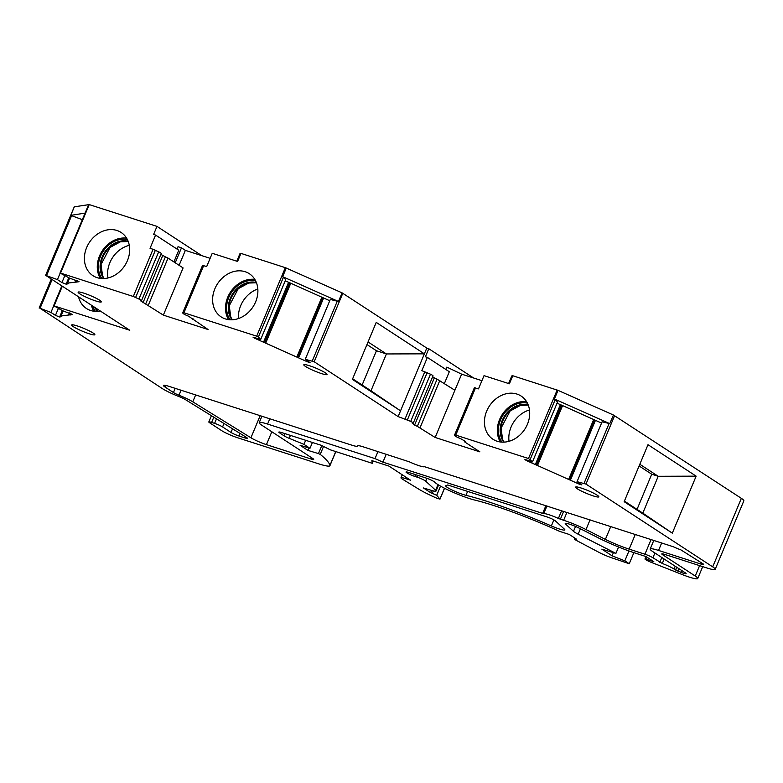 <?xml version="1.0" encoding="UTF-8"?>
<svg xmlns="http://www.w3.org/2000/svg" width="783" height="783" viewBox="0 0 783 783"><rect width="100%" height="100%" fill="white"/><g stroke="black" fill="none" stroke-linecap="round" stroke-linejoin="round"><path stroke-width="1.17" d="M68.278 283.749L67.495 283.123L79.054 281.723L69.1 277.906L60.007 272.993L60.565 273.091L89.223 204.588L156.982 226.385L201.799 255.659M52.109 279.531L40.08 308.296L50.954 312.437L55.456 315.373L59.635 316.998L61.788 316.577L61.005 315.95L72.574 314.551L62.611 310.734L54.086 305.908L129.782 330.26L45.805 275.42L57.443 279.609L61.935 282.546L66.115 284.17L68.248 283.769M40.08 308.296L162.13 388.456A18.87 2.369 22.7 0 0 179.581 396.824A6.293 0.793 22.7 0 1 185.179 399.477L246.293 437.296A6.293 0.793 22.7 0 1 247.35 438.265A6.293 0.793 22.7 0 1 244.56 437.805L245.089 436.552M335.731 451.566L329.946 465.405A25.154 3.152 22.7 0 1 329.927 465.709A25.154 3.152 22.7 0 1 318.759 463.859L237.631 437.766A12.577 1.576 22.7 0 1 221.667 430.64L209.658 422.791A6.293 0.793 22.7 0 1 208.816 421.959A6.293 0.793 22.7 0 1 211.616 422.419L214.591 423.378A6.293 0.793 22.7 0 1 222.578 426.941L231.005 432.451A6.293 0.793 22.7 0 0 238.981 436.014L244.56 437.805M329.946 465.405A163.52 20.495 -157.3 0 0 320.227 454.394L318.456 453.592L321.793 445.615M435.152 437.472L417.339 426.363L437.09 379.158L454.894 390.267L435.152 437.472L479.881 451.86L464.818 442.023L465.601 441.495L460.414 438.558A5.031 0.626 22.7 0 1 454.698 435.534L454.62 434.927L455.745 435.113L528.496 458.515L532.489 461.872L526 459.787L524.904 459.611L526.636 460.668L579.048 484.08L581.877 484.931L577.061 481.672L585.978 484.09L712.696 566.853A18.87 2.369 22.7 0 1 715.192 569.339A18.87 2.369 22.7 0 1 706.824 567.949L664.571 554.364A6.293 0.793 22.7 0 0 661.782 553.904A6.293 0.793 22.7 0 0 662.614 554.726L695.245 576.034A18.87 2.369 22.7 0 1 697.741 578.52A18.87 2.369 22.7 0 1 682.218 574.556L651.27 562.351A6.293 0.793 22.7 0 1 645.681 559.649L644.957 559.033L646.357 559.268L653.815 561.665L645.985 556.556L635.17 553.072A37.731 4.727 22.7 0 1 599.171 538.303L579.528 528.31A9.964 1.253 22.7 0 0 570.288 524.424A9.964 1.253 22.7 0 0 565.218 523.484A9.964 1.253 22.7 0 0 565.571 524.072L573.499 531.334A12.518 1.566 22.7 0 0 578.167 534.192L615.908 553.395L601.843 549.137L612.081 555.822L624.824 560.853L629.238 563.731L611.562 557.75A12.577 1.576 22.7 0 1 599.152 552.455L576.728 540.603A6.293 0.793 22.7 0 1 574.565 538.998A6.293 0.793 22.7 0 1 576.591 539.233L569.329 534.486L559.493 531.324A88.009 11.031 22.7 0 0 474.743 500.063A25.164 3.152 22.7 0 1 451.517 491.577A25.164 3.152 22.7 0 1 434.594 482.074A6.195 0.773 22.7 0 0 426.04 478.022L408.814 472.482A6.293 0.793 22.7 0 0 406.025 472.022A6.293 0.793 22.7 0 0 408.843 473.95A6.293 0.793 22.7 0 0 414.833 476.416L417.094 477.141A6.293 0.793 22.7 0 1 425.688 481.154L435.612 490.256A12.577 1.576 22.7 0 1 436.062 491.01A12.577 1.576 22.7 0 1 431.325 490.344L423.427 487.956L430.65 492.673L436.708 495.287L439.987 499.133L437.071 498.321A31.447 3.944 22.7 0 1 418.611 489.052L402.648 479.294A9.435 1.184 22.7 0 1 400.984 477.787A9.435 1.184 22.7 0 1 405.173 478.482L410.586 480.224L388.936 466.091L371.886 460.6L372.248 463.311L330.426 449.863L321.02 445.233L281.616 432.559A6.293 0.793 22.7 0 0 278.826 432.099A6.293 0.793 22.7 0 0 279.658 432.93L284.112 435.837A6.293 0.793 22.7 0 0 289.201 438.343L303.961 444.353L309.98 448.287L300.095 445.292L307.925 450.401L318.456 453.592M417.339 426.363L414.599 425.081L434.34 377.886L437.09 379.158M60.565 273.091L133.306 296.483L138.924 299.047A5.031 0.626 22.7 0 1 141.478 300.741A5.031 0.626 22.7 0 1 140.431 300.711L163.353 315.128L208.072 329.516L188.488 316.166A5.031 0.626 22.7 0 1 182.899 313.2L182.821 312.583L183.936 312.769L256.677 336.171L258.419 336.993L260.67 339.528L254.181 337.444L253.085 337.258L254.827 338.315L307.23 361.726L310.068 362.588L305.243 359.319L314.169 361.746L398.136 416.585L410.723 421.391A5.031 0.626 22.7 0 1 413.277 423.084A5.031 0.626 22.7 0 1 412.152 423.035L414.599 425.081M309.393 365.7A12.577 1.576 22.7 0 1 321.382 370.613A12.577 1.576 22.7 0 1 327.02 374.48A12.577 1.576 22.7 0 1 314.805 371.083A12.577 1.576 22.7 0 1 303.814 364.77A12.577 1.576 22.7 0 1 309.393 365.7M551.359 525.941A12.518 1.566 22.7 0 0 564.837 529.895A12.518 1.566 22.7 0 0 564.396 529.151L555.343 520.852A6.195 0.773 22.7 0 0 546.877 516.888L447.67 484.98L445.909 485.666A12.518 1.566 22.7 0 0 445.733 485.812A12.518 1.566 22.7 0 0 452.917 490.422A12.518 1.566 22.7 0 0 465.963 495.326A100.655 12.616 22.7 0 1 551.359 525.941L553.884 519.892M83.703 293.096A12.577 1.576 22.7 0 1 95.692 298.02A12.577 1.576 22.7 0 1 101.33 301.886A12.577 1.576 22.7 0 1 89.115 298.48A12.577 1.576 22.7 0 1 78.124 292.176A12.577 1.576 22.7 0 1 83.703 293.096M77.223 325.924A12.577 1.576 22.7 0 1 89.213 330.847A12.577 1.576 22.7 0 1 94.851 334.713A12.577 1.576 22.7 0 1 82.636 331.307A12.577 1.576 22.7 0 1 71.645 325.004A12.577 1.576 22.7 0 1 77.223 325.924M581.192 488.034A12.577 1.576 22.7 0 1 593.181 492.957A12.577 1.576 22.7 0 1 598.819 496.823A12.577 1.576 22.7 0 1 586.604 493.427A12.577 1.576 22.7 0 1 575.613 487.114A12.577 1.576 22.7 0 1 581.192 488.034M261.904 416.243L259.212 422.673A18.87 2.369 22.7 0 0 261.718 425.159L312.877 458.574A6.293 0.793 22.7 0 1 313.709 459.406A6.293 0.793 22.7 0 1 310.92 458.946L266.435 444.636A12.577 1.576 22.7 0 1 250.922 437.785L192.775 401.806L195.652 394.935M259.212 422.673A18.87 2.369 22.7 0 1 267.59 424.063L375.008 458.613L382.916 462.156L543.696 513.726A11.951 1.497 22.7 0 1 558.387 518.454L563.623 520.284A22.541 2.829 22.7 0 1 585.997 529.543L605.376 539.409A25.154 3.152 22.7 0 0 629.15 549.137L644.938 554.217A6.293 0.793 22.7 0 1 652.914 557.78L662.291 563.466A11.951 1.497 22.7 0 1 674.055 569.035L680.956 572.344A6.293 0.793 22.7 0 0 686.133 573.665A6.293 0.793 22.7 0 0 685.301 572.843L652.679 551.535A18.87 2.369 22.7 0 1 650.174 549.049A18.87 2.369 22.7 0 1 658.552 550.429L700.824 564.024A6.293 0.793 22.7 0 0 703.614 564.484A6.293 0.793 22.7 0 0 702.782 563.662L680.887 549.881A11.951 1.497 22.7 0 1 673.331 546.749L424.425 466.678A11.951 1.497 22.7 0 1 409.44 461.862L363.097 446.799A12.577 1.576 22.7 0 0 357.518 445.879A12.577 1.576 22.7 0 0 357.498 445.997A12.577 1.576 22.7 0 1 357.488 446.114A12.577 1.576 22.7 0 1 351.91 445.194L169.069 386.381A12.577 1.576 22.7 0 0 163.481 385.461A12.577 1.576 22.7 0 0 165.154 387.115L173.454 392.537A6.293 0.793 22.7 0 0 178.974 395.209A16.355 2.046 22.7 0 1 192.775 401.806M362.128 385.001L376.457 350.745L366.963 344.549M376.457 350.745L386.401 353.945L370.985 390.786L400.544 410.83L426.794 348.083L428.781 348.729L473.598 377.993M398.136 416.585L400.544 410.83L352.389 379.383L376.231 322.39L424.386 353.838L386.401 353.945L368.049 341.956M202.562 265.388L182.821 312.583L202.562 265.388L206.692 266.543L212.232 253.3L237.592 261.453L240.968 253.398L285.335 267.669L342.093 292.862L426.794 348.083M264.634 342.611L289.681 282.751L329.751 300.741M255.63 301.876A25.79 21.161 123.1 0 1 221.158 316.909A25.79 21.161 123.1 0 1 217.537 283.749A25.79 21.161 123.1 0 1 249.356 273.727A25.79 21.161 123.1 0 1 255.63 301.876M145.638 304.049L165.379 256.853L168.032 258.087L183.095 267.923L163.353 315.128M60.007 272.993L85.093 213.113L70.754 215.364L82.313 219.68M74.336 206.82L89.223 204.588M133.306 296.483L153.057 249.288L158.675 251.852A5.031 0.626 22.7 0 1 161.22 253.545L141.478 300.741M127.414 260.631A25.79 21.161 123.1 0 1 92.932 275.665A25.79 21.161 123.1 0 1 89.321 242.505A25.79 21.161 123.1 0 1 121.14 232.482A25.79 21.161 123.1 0 1 127.414 260.631M100.341 278.396A25.79 21.161 123.1 0 1 102.201 250.922A25.79 21.161 123.1 0 1 126.611 238.169M70.764 215.364L74.375 206.732M372.248 463.311L373.207 461.03M615.908 553.395L618.58 546.994M577.061 481.672L602.098 421.802L609.791 423.642L613.412 415.01L741.354 498.35A18.87 2.369 22.7 0 1 743.85 500.836L715.192 569.339M696.146 476.152L647.991 444.705L624.159 501.697L672.313 533.145L696.146 476.152L658.209 476.289L642.804 513.129L624.403 501.11M672.313 533.145L642.804 513.129M639.809 464.27L658.209 476.289L651.74 474.214L639.104 465.954M536.453 464.955L561.489 405.095L601.569 423.084M609.791 423.642L554.403 398.987L557.535 402.012L532.489 461.872M557.036 403.196L561.489 405.095M474.371 387.732L454.62 434.927L474.361 387.751L478.501 388.877L484.031 375.644L509.4 383.797L512.767 375.742L558.015 390.355L613.412 415.01M508.598 383.543L511.788 375.928L512.767 375.742M527.448 424.22A25.79 21.161 123.1 0 1 492.967 439.253A25.79 21.161 123.1 0 1 489.355 406.093A25.79 21.161 123.1 0 1 521.165 396.081A25.79 21.161 123.1 0 1 527.448 424.22M500.376 441.984A25.79 21.161 123.1 0 1 502.236 414.51A25.79 21.161 123.1 0 1 526.646 401.757M529.494 409.969A25.79 21.161 -56.9 0 0 509.028 441.289M637.039 509.361L651.74 474.214M129.293 245.333A25.79 21.161 -56.9 0 0 107.985 277.965M375.008 458.613L377.954 451.576M382.916 462.156L386.225 454.238M236.799 261.199L239.989 253.584L240.968 253.398M153.057 249.288L150.042 248.319L155.582 235.076L153.605 234.44L156.982 226.385M100.341 311.037A25.79 21.161 123.1 0 1 86.453 308.492A25.79 21.161 123.1 0 1 78.535 296.796M93.852 311.213A25.79 21.161 123.1 0 1 91.415 305.204M612.081 555.822L613.412 552.641M624.824 560.853L628.964 550.958M138.924 299.047L158.675 251.852M228.558 319.64A25.79 21.161 123.1 0 1 230.417 292.167A25.79 21.161 123.1 0 1 254.827 279.414M260.67 339.528L285.717 279.668L282.663 276.673L286.275 268.04M289.681 282.751L285.218 280.843M428.781 348.729L425.404 356.784L427.381 357.42L421.841 370.662L430.474 374.196A5.031 0.626 22.7 0 1 433.019 375.879L413.277 423.084M210.128 258.331L185.356 250.364L181.48 247.829L178.015 246.714L177.027 249.082M305.243 359.319L330.289 299.458L338.481 301.494L282.663 276.673M481.927 380.675L461.637 374.147L446.829 367.11L445.84 369.478M605.376 539.409L610.779 526.47M444.421 383.425L449.315 371.739L427.381 357.42M173.895 261.913L178.778 250.227L155.582 235.076M629.238 563.731L633.878 552.651M430.65 492.673L431.59 490.432M185.356 250.364L179.101 265.32M461.637 374.147L454.894 390.267M57.443 279.609L60.154 273.14M50.954 312.437L53.665 305.967M307.925 450.401L308.942 447.974M257.822 288.976A25.79 21.161 -56.9 0 0 238.521 318.534M352.634 378.796L370.985 390.786M165.379 256.853L160.867 254.397M303.961 444.353L305.664 440.3M309.98 448.287L312.417 442.473M432.647 376.78L434.34 377.886M410.723 421.391L430.474 374.196M181.48 247.829L175.216 262.785M439.831 380.43L420.089 427.635M314.169 361.746L342.817 293.243M296.894 356.921L321.93 297.051M265.75 343.023L290.787 283.152M183.936 312.769L203.688 265.574M256.677 336.171L285.335 267.669M148.29 305.292L168.032 258.087M85.093 213.113L88.704 204.48M135.635 297.432L155.377 250.227M46.569 275.479L71.615 215.609M75.237 281.733L75.922 280.108M76.049 281.949L76.695 280.402M54.086 305.908L62.327 286.206M68.747 314.56L69.433 312.926M69.56 314.776L70.206 313.22M323.536 446.476L320.227 454.394M279.658 432.93L280.001 432.108M405.173 478.482L405.76 477.072M435.612 490.256L437.981 484.618M417.094 477.141L417.828 475.379M425.688 481.154L426.882 478.305M573.499 531.334L575.544 526.45M578.167 534.192L580.438 528.77M662.614 554.726L662.956 553.914M712.696 566.853L741.354 498.35M584.089 483.287L609.125 423.427M585.978 484.09L614.635 415.587M537.559 465.366L562.605 405.496M569.554 479.734L594.6 419.874M568.703 479.265L593.749 419.394M455.745 435.113L475.487 387.918M554.403 398.987L558.015 390.355M528.496 458.515L557.153 390.022M530.238 459.347L555.274 399.477M178.974 395.209L181.059 390.237M173.454 392.537L175.196 388.358M700.824 564.024L701.362 562.732M680.956 572.344L681.729 570.504M644.938 554.217L651.113 539.448M652.914 557.78L654.921 552.994M560.374 519.237L563.691 511.328M563.623 520.284L566.931 512.366M543.696 513.726L546.955 505.945M542.599 513.521L545.908 505.603M267.59 424.063L269.802 418.788M310.92 458.946L311.458 457.654M67.495 283.123L69.609 278.073L67.465 283.143M61.005 315.95L63.129 310.9M535.337 464.554L560.383 404.684M528.163 404.811A23.275 19.095 -56.9 0 0 504.565 416.027A23.275 19.095 -56.9 0 0 503.782 442.141M527.409 403.128A24.527 20.123 -56.9 0 0 503.097 415.068A24.527 20.123 -56.9 0 0 501.932 442.131M414.833 476.416L415.567 474.655M95.135 307.631A23.275 19.095 -56.9 0 0 97.258 311.38M92.883 306.163A24.527 20.123 -56.9 0 0 95.418 311.36M128.128 241.223A23.275 19.095 -56.9 0 0 102.133 256.971A23.275 19.095 -56.9 0 0 103.748 278.552M127.375 239.539A24.527 20.123 -56.9 0 0 100.537 256.256A24.527 20.123 -56.9 0 0 101.898 278.542M255.591 280.784A24.527 20.123 -56.9 0 0 228.753 297.501A24.527 20.123 -56.9 0 0 230.124 319.787M258.419 336.993L283.466 277.133M298.587 357.87L323.624 298M297.736 357.391L322.782 297.53M104.061 278.542A23.275 19.095 123.1 0 1 105.147 252.84A23.275 19.095 123.1 0 1 128.246 241.516M674.055 569.035L675.22 566.256M675.563 570.014L676.718 567.235M97.572 311.37A23.275 19.095 123.1 0 1 95.741 308.032M528.29 405.134L520.499 405.379L510.066 411.036L501.061 428.115L502.598 439.41L504.125 442.131A23.275 19.095 123.1 0 1 505.172 416.429A23.275 19.095 123.1 0 1 528.271 405.105M256.344 282.467A23.275 19.095 -56.9 0 0 230.349 298.206A23.275 19.095 -56.9 0 0 231.964 319.797M263.519 342.2L288.565 282.34M232.277 319.787A23.275 19.095 123.1 0 1 230.956 298.607A23.275 19.095 123.1 0 1 256.462 282.761M405.105 418.827L424.856 371.622M570.396 480.214L595.442 420.344M465.963 495.326L467.617 491.391M677.794 571.101L678.832 568.615M659.815 562.292L661.811 557.496M558.387 518.454L561.636 510.663M342.093 292.862L338.481 301.494M439.938 499.016L444.45 488.22M266.435 444.636L271.818 431.766M250.922 437.785L260.162 415.685M165.154 387.115L165.83 385.481M658.552 550.429L661.723 542.854M662.291 563.466L664.15 559.023M629.15 549.137L635.326 534.368M585.997 529.543L590.069 519.814M526.636 460.668L526.89 460.071M579.048 484.08L579.41 483.209M432.353 493.221L433.322 490.892M76.861 282.164L77.458 280.725M70.372 314.981L70.969 313.552M231.005 432.451L232.531 428.781M238.981 436.014L240.058 433.439M211.616 422.419L213.798 417.192M289.201 438.343L290.434 435.397M284.112 435.837L285.032 433.655M565.571 524.072L565.884 523.318M646.357 559.268L647.169 557.32M142.976 302.806L162.727 255.61M695.245 576.034L699.601 565.629M312.27 360.943L337.316 301.083M214.591 423.378L216.49 418.856M222.578 426.941L224.016 423.505M55.456 315.373L58.343 308.463M59.635 316.998L62.317 310.577M61.935 282.546L64.823 275.636M66.115 284.17L68.806 277.75M436.708 495.287L440.535 486.135M254.827 338.315L255.072 337.727M307.23 361.726L307.602 360.855M407.434 419.776L427.175 372.571M39.15 308.071L51.306 279.012M192.97 318.661L192.687 319.347M74.297 206.751L45.639 275.254M61.857 285.903L53.528 305.82M335.829 451.595L329.927 465.709M438.578 484.99L436.062 491.01M464.789 440.966L464.485 441.69M63.1 310.89L60.976 315.97M574.928 538.146L574.565 538.998M232.306 319.777L230.779 317.056L229.253 305.771L238.247 288.692L248.681 283.035L256.472 282.79M444.538 488.259L439.987 499.133M653.825 540.319L650.174 549.049M211.43 415.724L208.816 421.959M645.995 556.556L644.957 559.033M104.09 278.542L102.563 275.812L101.027 264.527L110.031 247.448L120.465 241.79L128.255 241.546M402.237 474.772L400.984 477.787M702.713 566.628L697.741 578.52M97.611 311.36L95.839 308.101"/></g></svg>
